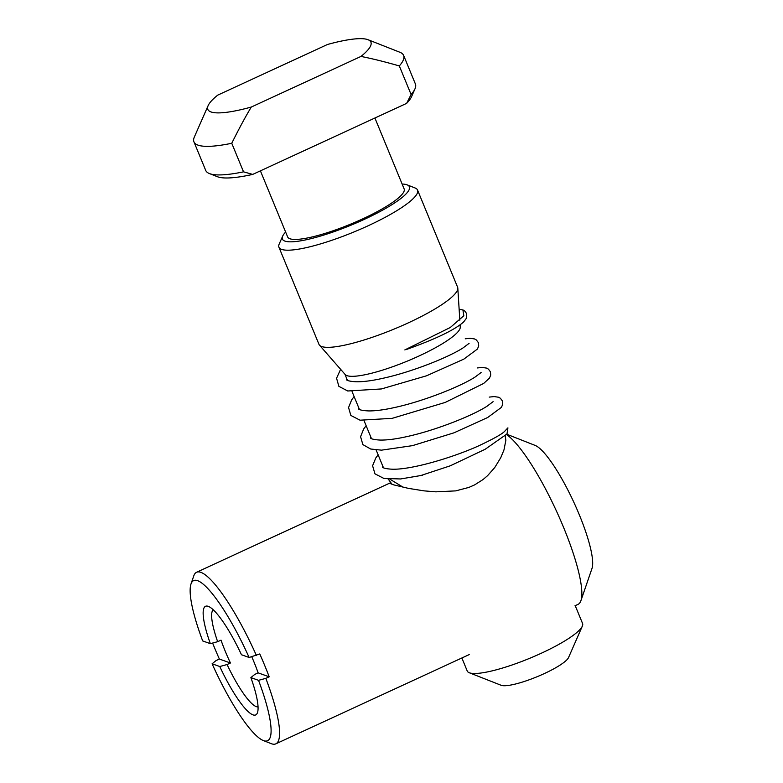 <?xml version="1.0" encoding="UTF-8"?>
<svg xmlns="http://www.w3.org/2000/svg" width="783" height="783" viewBox="0 0 783 783"><rect width="100%" height="100%" fill="white"/><g stroke="black" fill="none" stroke-linecap="round" stroke-linejoin="round"><path stroke-width="1.17" d="M574.986 605.778L578.079 604.349A94.498 19.448 -114.8 0 0 580.908 600.708A94.498 19.448 -114.8 0 0 558.25 515.028A94.498 19.448 -114.8 0 0 506.444 434.526M506.738 434.232L535.21 445.439A69.296 14.26 65.2 0 1 573.822 502.236A69.296 14.26 65.2 0 1 591.987 568.468L580.908 600.708M251.764 656.761A53.547 11.021 -114.8 0 1 258.126 672.861L269.186 676.806A94.498 19.448 -114.8 0 0 259.77 653.942L249.121 657.475A88.195 18.156 -114.8 0 0 191.013 583.942A88.195 18.156 -114.8 0 0 202.689 640.934L210.343 643.655A59.851 12.322 65.2 0 1 208.444 606.424A59.851 12.322 65.2 0 1 241.467 654.745L249.121 657.475M269.186 676.806L265.829 678.352A94.498 19.448 65.2 0 1 275.812 743.85A94.498 19.448 65.2 0 1 271.212 743.644L263.284 740.522A88.195 18.156 -114.8 0 0 258.537 680.339L265.829 678.352M212.614 643.049A94.498 19.448 -114.8 0 0 214.434 647.541A94.498 19.448 -114.8 0 0 219.377 659.051L216.01 660.598L212.105 663.788A88.195 18.156 -114.8 0 0 263.284 740.522M191.013 583.942L193.783 575.877A94.498 19.448 65.2 0 1 196.611 572.246A94.498 19.448 65.2 0 1 256.413 655.498M505.182 435.73L505.857 440.33L503.968 449.961L500.777 457.654L494.768 467.52L487.564 475.682L483.033 479.558L474.606 484.892L468.929 487.408L455.696 490.882L435.867 491.841L424.053 490.863L408.423 488.367L393.849 484.902L390.11 483.502L390.707 482.817M213.24 609.771A53.547 11.021 -114.8 0 0 217.654 641.688L221.021 640.142A53.547 11.021 -114.8 0 0 225.328 651.427A53.547 11.021 -114.8 0 0 230.437 662.995L227.08 664.542A53.547 11.021 -114.8 0 0 258.047 706.853M258.126 672.861L254.769 674.408L250.883 677.608A59.851 12.322 65.2 0 1 257.48 712.677A59.851 12.322 65.2 0 1 219.769 666.519L227.08 664.542M250.883 677.608L258.537 680.339M212.105 663.788L219.769 666.519M219.377 659.051L230.437 662.995M217.654 641.688L210.343 643.655M421.195 475.408L450.245 465.816L485.186 449.256L507.012 433.939L507.913 427.851L505.055 430.885M404.84 349.923L450.294 327.49L463.83 315.745L462.91 309.96L459.132 309.207M461.872 657.974L467.236 671.011A62.366 12.058 -22.4 0 0 469.271 672.744A62.366 12.058 -22.4 0 0 541.493 653.149A62.366 12.058 -22.4 0 0 582.337 626.136A62.366 12.058 -22.4 0 0 582.562 623.474L575.221 605.66M469.271 672.744L501.169 685.301A37.173 7.184 -22.4 0 0 544.214 673.625A37.173 7.184 -22.4 0 0 568.556 657.524L582.337 626.136M403.206 487.271L389.954 479.216M388.27 479.088L392.048 484.334M285.629 232.052A68.669 13.272 -22.4 0 0 282.653 236.163L279.208 244.012A74.972 14.486 -22.4 0 0 278.934 247.213L318.975 344.354A74.972 14.486 -22.4 0 0 319.493 345.176L345.186 374.528A62.366 12.058 -22.4 0 0 419.013 355.991A62.366 12.058 -22.4 0 0 460.257 327.098L460.12 324.828M319.493 345.176A74.972 14.486 -22.4 0 0 408.227 322.899A74.972 14.486 -22.4 0 0 457.81 288.164A74.972 14.486 -22.4 0 0 457.605 287.224L417.554 190.073A74.972 14.486 -22.4 0 0 415.107 187.989L407.14 184.857A68.669 13.272 -22.4 0 0 402.119 184.034M278.934 247.213A74.972 14.486 -22.4 0 0 368.186 225.749A74.972 14.486 -22.4 0 0 417.554 190.073M282.653 236.163A68.669 13.272 -22.4 0 0 350.95 225.201A68.669 13.272 -22.4 0 0 407.14 184.857M260.406 170.851L287.645 236.936A63.002 12.176 -22.4 0 0 362.646 218.897A63.002 12.176 -22.4 0 0 404.136 188.918L374.91 118.008M231.758 143.269L243.533 171.839L252.713 174.403L329.672 138.894L406.622 103.376L411.095 94.508L399.31 65.938C384.747 61.749 371.954 58.578 360.963 56.435L251.274 107.056C245.275 117.049 238.776 129.117 231.758 143.269A113.398 21.914 -22.4 0 1 193.939 141.84A113.398 21.914 -22.4 0 1 194.35 137.005L208.131 105.617A88.195 17.05 -22.4 0 0 251.274 107.056M193.939 141.84L205.714 170.42A113.398 21.914 -22.4 0 0 209.413 173.562A113.398 21.914 -22.4 0 0 243.533 171.839M360.963 56.435A88.195 17.05 -22.4 0 0 368.03 39.718A88.195 17.05 -22.4 0 0 327.451 44.494L217.762 95.115A88.195 17.05 -22.4 0 0 208.131 105.617M399.31 65.938A113.398 21.914 -22.4 0 0 403.627 55.417A113.398 21.914 -22.4 0 0 399.927 52.275L368.03 39.718M411.095 94.508A113.398 21.914 -22.4 0 0 414.99 88.831A113.398 21.914 -22.4 0 0 415.401 83.996L403.627 55.417M406.622 103.376A107.095 20.701 -22.4 0 0 411.545 96.681L414.99 88.831M209.413 173.562L217.39 176.704A107.095 20.701 -22.4 0 0 252.713 174.403M390.032 482.984L196.611 572.246M469.223 654.588L275.812 743.85M422.673 475.222L400.563 478.961L383.915 478.452L374.959 473.832L372.591 465.758L375.791 457.967L378.14 454.845M489.258 397.098L494.132 396.58L498.536 397.226L500.396 398.253L502.451 401.023L502.735 404.302L501.423 407.366L487.672 417.515L454.003 432.813L412.484 445.644L381.517 450.156L370.682 449.021L362.862 444.587L360.571 436.699L363.684 428.967L366.131 425.698M477.248 367.951L482.24 367.433L486.576 368.098L488.426 369.136L490.412 371.808L490.735 375.086L489.463 378.13L483.688 383.435L445.282 402.403L392.126 418.357L360.033 420.197L350.843 415.43L348.552 407.542L351.684 399.8L354.122 396.55M465.229 338.804L470.084 338.295L474.498 338.931L476.358 339.949L478.423 342.719L478.707 346.008L477.405 349.061L463.888 359.094L426.549 375.791L381.419 388.945L347.73 390.991L338.882 386.352L336.563 378.248L340.615 369.302M406.025 349.629C435.338 339.205 454.512 330.005 463.565 322.028L466.042 318.808C468.214 312.789 464.133 310.313 462.91 309.96M505.084 430.846C502.96 433.596 493.809 438.754 477.659 446.32C451.067 458.143 410.723 469.937 392.048 469.203C381.996 468.645 382.398 466.756 382.544 467.197M382.584 467.236L382.809 466.159M493.114 401.65L487.134 406.152C473.235 415.274 436.454 430.151 407.18 436.532C396.169 439.028 387.135 440.203 380.078 440.066C369.997 439.508 370.379 437.609 370.535 438.049M370.565 438.089L370.79 437.012M481.105 372.512L475.212 376.956C461.304 386.127 424.053 401.16 394.642 407.512C384.267 409.832 375.644 410.967 368.793 410.928C357.782 410.458 358.369 408.413 358.516 408.902M358.555 408.941L358.78 407.865M469.086 343.365L463.105 347.867C449.246 356.96 412.7 371.749 383.474 378.169C372.365 380.704 363.253 381.898 356.118 381.771C345.969 381.233 346.35 379.315 346.507 379.755M346.546 379.794L346.771 378.718M388.348 479.607L388.133 479.079M383.484 467.803L376.114 449.931M371.475 438.656L364.105 420.784M359.456 409.509L352.096 391.647M347.446 380.362L344.911 374.215M459.827 320.247L457.81 288.164"/></g></svg>
